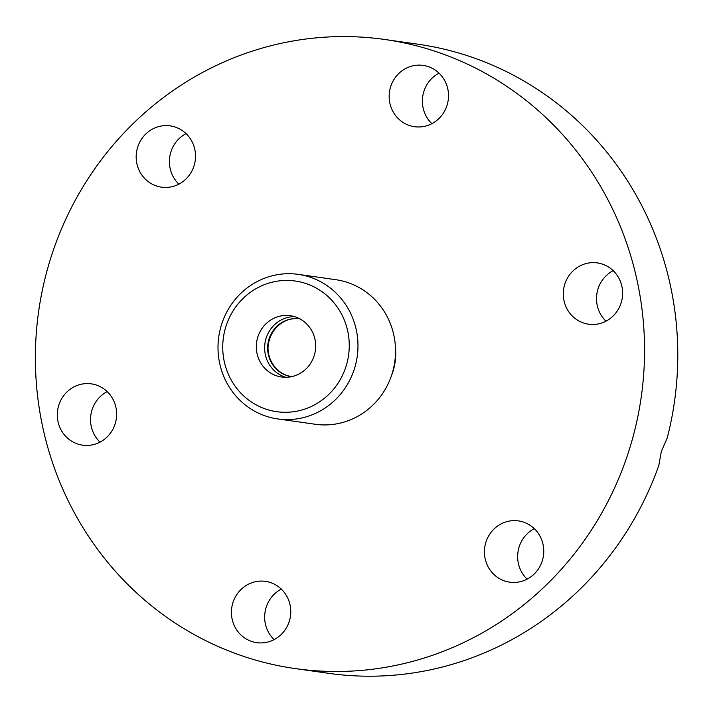 <?xml version="1.0" encoding="UTF-8"?>
<svg xmlns="http://www.w3.org/2000/svg" width="713" height="713" viewBox="0 0 713 713"><rect width="100%" height="100%" fill="white"/><g stroke="black" fill="none" stroke-linecap="round" stroke-linejoin="round"><path stroke-width="1.07" d="M391.401 375.849A58.172 55.721 -81.9 0 0 395.439 347.4M295.28 668.589L328.506 673.313A317.713 304.317 -81.9 0 0 658.812 465.455L661.308 451.543L667.208 438.014A317.713 304.317 -81.9 0 0 417.889 44.197L384.655 39.473A317.713 304.317 98.1 0 1 633.973 433.29A317.713 304.317 98.1 0 1 295.28 668.589A317.713 304.317 98.1 0 1 247.17 657.538A317.713 304.317 98.1 0 1 43.288 285.868A317.713 304.317 98.1 0 1 384.655 39.473M534.287 528.636A30.953 29.652 -81.9 0 0 527.112 579.161M281.296 589.107A30.953 29.652 -81.9 0 0 274.122 639.632M107.182 391.606A30.953 29.652 -81.9 0 0 99.998 442.131M96.014 384.94A30.953 29.652 98.1 0 1 115.88 421.151A30.953 29.652 98.1 0 1 82.619 445.153A30.953 29.652 98.1 0 1 77.931 444.074A30.953 29.652 98.1 0 1 58.074 407.863A30.953 29.652 98.1 0 1 91.326 383.861A30.953 29.652 98.1 0 1 96.014 384.94M194.845 149.596A30.953 29.652 98.1 0 1 161.494 187.171A30.953 29.652 98.1 0 1 136.851 163.455A30.953 29.652 98.1 0 1 170.202 125.88A30.953 29.652 98.1 0 1 194.845 149.596M186.048 133.625A30.953 29.652 -81.9 0 0 170.077 168.179A30.953 29.652 -81.9 0 0 178.874 184.15M241.137 589.375A30.953 29.652 98.1 0 1 265.45 581.362A30.953 29.652 98.1 0 1 289.487 602.654A30.953 29.652 98.1 0 1 281.047 634.65A30.953 29.652 98.1 0 1 256.742 642.654A30.953 29.652 98.1 0 1 232.705 621.362A30.953 29.652 98.1 0 1 241.137 589.375M485.09 558.466A30.953 29.652 98.1 0 1 518.44 520.891A30.953 29.652 98.1 0 1 543.083 544.607A30.953 29.652 98.1 0 1 509.733 582.182A30.953 29.652 98.1 0 1 485.09 558.466M583.911 323.123A30.953 29.652 98.1 0 1 564.054 286.911A30.953 29.652 98.1 0 1 597.307 262.91A30.953 29.652 98.1 0 1 601.995 263.988A30.953 29.652 98.1 0 1 621.861 300.2A30.953 29.652 98.1 0 1 588.599 324.201A30.953 29.652 98.1 0 1 583.911 323.123M613.162 270.655A30.953 29.652 -81.9 0 0 605.979 321.18M438.798 118.688A30.953 29.652 98.1 0 1 414.485 126.7A30.953 29.652 98.1 0 1 390.448 105.408A30.953 29.652 98.1 0 1 398.879 73.412A30.953 29.652 98.1 0 1 423.192 65.409A30.953 29.652 98.1 0 1 447.229 86.701A30.953 29.652 98.1 0 1 438.798 118.688M439.039 73.145A30.953 29.652 -81.9 0 0 432.114 78.136A30.953 29.652 -81.9 0 0 431.864 123.679M295.039 316.795A30.953 29.652 98.1 0 1 314.896 353.006A30.953 29.652 98.1 0 1 281.644 377.008A30.953 29.652 98.1 0 1 256.644 342.195A30.953 29.652 98.1 0 1 290.351 315.716A30.953 29.652 98.1 0 1 295.039 316.795M285.842 377.293A30.953 29.652 98.1 0 1 264.951 343.372A30.953 29.652 98.1 0 1 294.46 316.617M298.257 274.371L335.814 279.701A73.002 69.927 98.1 0 1 394.77 361.821A73.002 69.927 98.1 0 1 315.271 424.262L277.722 418.923A73.002 69.927 -81.9 0 0 357.222 356.482A73.002 69.927 -81.9 0 0 298.257 274.371A73.002 69.927 -81.9 0 0 219.818 330.984A73.002 69.927 -81.9 0 0 266.671 416.383A73.002 69.927 -81.9 0 0 277.722 418.923M266.724 409.405A65.997 63.216 98.1 0 1 243.445 298.096A65.997 63.216 98.1 0 1 347.819 331.59A65.997 63.216 98.1 0 1 266.724 409.405M287.107 375.626A29.206 27.967 98.1 0 1 268.364 341.465A29.206 27.967 98.1 0 1 299.745 318.818L299.843 318.836A29.206 27.967 -81.9 0 0 268.667 341.634A29.206 27.967 -81.9 0 0 287.437 375.68A29.206 27.967 -81.9 0 0 291.626 376.66L291.528 376.642A29.206 27.967 98.1 0 1 287.107 375.626M291.858 376.696L287.499 375.689C272.232 370.475 266.163 354.316 268.516 343.541C271.822 324.772 289.059 316.322 300.075 318.871"/></g></svg>
